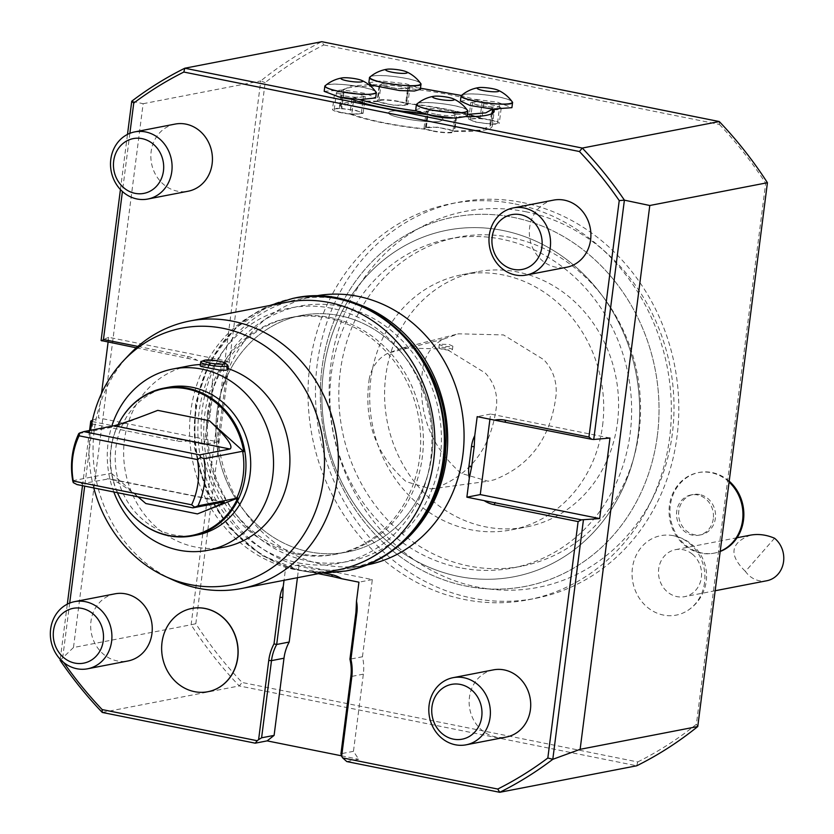 <?xml version="1.0" encoding="UTF-8"?>
<svg xmlns="http://www.w3.org/2000/svg" width="834" height="834" viewBox="0 0 834 834"><rect width="100%" height="100%" fill="white"/><g stroke="black" fill="none" stroke-linecap="round" stroke-linejoin="round"><path stroke-width="0.63" stroke-dasharray="4.17 3.13" d="M439.549 347.507A6.849 1.042 7.3 0 0 438.861 347.861A6.849 1.042 7.3 0 0 445.523 349.769A6.849 1.042 7.3 0 0 452.445 349.602A6.849 1.042 7.3 0 0 447.253 347.903A6.849 1.042 7.3 0 0 439.549 347.507M439.977 344.233L439.278 344.619C443.636 346.527 448.171 347.069 452.883 346.225L449.109 344.484L439.977 344.233M369.253 378.855C363.384 420.419 375.696 454.697 406.179 481.677L431.001 488.953L436.609 487.65C471.888 473.785 491.893 446.148 496.647 404.74C497.293 392.366 493.488 381.774 485.232 372.975L446.388 349.071L402.499 347.976L388.269 353.053C378.104 358.151 371.766 366.752 369.253 378.855M422.953 367.127C425.705 353.991 432.585 344.651 443.615 339.094L458.419 333.808L503.496 334.924L543.768 359.662C552.713 369.243 556.841 380.742 556.163 394.18C551.326 437.016 530.664 465.56 494.155 479.811L488.088 481.228L461.098 473.326C429.52 445.502 416.802 410.099 422.953 367.127M602.575 425.58A129.948 116.499 -101 0 0 462.015 274.72A129.948 116.499 -101 0 0 372.339 424.443A129.948 116.499 -101 0 0 511.409 529.882A129.948 116.499 -101 0 0 602.575 425.58M298.562 562.94A129.948 116.499 -101 0 0 423.38 392.032A129.948 116.499 -101 0 0 222.699 351.719A129.948 116.499 -101 0 0 298.562 562.94M207.447 413.977A120.492 108.024 79 0 1 291.983 317.264A120.492 108.024 79 0 1 420.93 415.03A120.492 108.024 79 0 1 337.78 553.859A120.492 108.024 79 0 1 207.447 413.977M308.09 561.094A129.948 116.499 -101 0 0 432.909 390.187A129.948 116.499 -101 0 0 232.217 349.873A129.948 116.499 -101 0 0 308.09 561.094M431.835 455.301A120.492 108.024 -101 0 0 301.501 315.419A120.492 108.024 -101 0 0 218.352 454.249A120.492 108.024 -101 0 0 347.298 552.014A120.492 108.024 -101 0 0 431.835 455.301A120.492 108.024 79 0 1 347.309 552.014A120.492 108.024 79 0 1 309.278 551.827A120.492 108.024 79 0 1 215.985 433.18A120.492 108.024 79 0 1 301.512 315.419A120.492 108.024 79 0 1 431.845 455.301M172.45 579.734A136.244 122.139 79 0 1 128.947 354.95M338.083 569.841A136.244 122.139 79 0 1 295.09 569.622A136.244 122.139 79 0 1 189.61 435.473A136.244 122.139 79 0 1 286.312 302.325M297.071 554.193A120.492 108.024 79 0 1 204.757 414.498A120.492 108.024 79 0 1 289.304 317.785A120.492 108.024 79 0 1 418.251 415.551A120.492 108.024 79 0 1 335.091 554.381A120.492 108.024 79 0 1 297.071 554.193M93.794 487.953A130.74 117.198 79 0 1 90.593 430.302M227.359 369.41L226.368 368.034L226.817 364.5L221.771 361.779M226.368 368.034A92.334 82.775 79 0 1 227.494 368.399M224.315 547.135A92.334 82.775 79 0 1 125.507 472.211A92.334 82.775 79 0 1 189.224 365.834M200.41 364.541A92.334 82.775 79 0 1 210.251 364.802L200.233 365.928M216.183 360.653L210.71 361.258L210.251 364.802M143.135 103.708L260.771 80.94L191.111 624.76L73.475 647.528L143.135 103.708L131.762 101.206M195.823 623.717L191.111 624.76A397.078 355.972 -101 0 0 239.264 685.934L636.749 765.779L637.729 761.953L242.121 682.483A393.658 352.907 79 0 1 195.823 623.717L265.139 82.639A393.658 352.907 79 0 1 323.79 44.953L321.788 41.7A397.078 355.972 -101 0 0 260.771 80.94L265.139 82.639M102.269 712.444L239.264 685.934L242.121 682.483M73.475 647.528L60.131 660.34M101.519 393.429L98.391 417.865L217.789 441.853L228.109 361.32L108.712 337.332L108.097 342.148M108.712 337.332L101.091 340.512M120.43 189.547L127.487 134.41M60.246 659.298L67.314 604.16M82.493 485.68L89.561 430.5M92.438 420.346L98.391 417.865M426.393 114.394A77.02 11.78 7.3 0 0 427.978 114.56A15.408 2.356 -172.7 0 0 429.437 115.071M337.874 96.671A15.408 2.356 -172.7 0 1 334.392 94.68A15.408 2.356 -172.7 0 1 342.065 93.627A77.02 11.78 7.3 0 1 341.398 91.73A77.02 11.78 7.3 0 1 379.209 86.434A15.408 2.356 -172.7 0 1 379.063 86.038A15.408 2.356 -172.7 0 1 390.552 85.214A15.408 2.356 -172.7 0 1 407.597 88.467A77.02 11.78 7.3 0 1 483.751 103.76A15.408 2.356 -172.7 0 1 501.182 108.347A15.408 2.356 -172.7 0 1 497.325 109.39M452.654 118.042A15.408 2.356 -172.7 0 0 456.511 116.989A15.408 2.356 -172.7 0 0 456.365 116.593A77.02 11.78 7.3 0 0 467.019 116.75M609.988 438.038L490.59 414.05L489.933 419.21M346.798 761.567L358.703 759.263L353.46 751.33L363.353 674.153A44.504 39.896 -101 0 0 362.446 656.765L349.936 659.183M341.502 755.812L358.703 759.263M353.46 751.33L340.95 753.748M362.446 656.765L372.329 579.588L299.083 564.879L297.436 577.701M397.432 546.854A136.922 122.754 79 0 1 350.426 568.142A136.922 122.754 79 0 1 307.214 567.933A136.922 122.754 79 0 1 201.202 433.107A136.922 122.754 79 0 1 298.384 299.291A136.922 122.754 79 0 1 341.606 299.5A136.922 122.754 79 0 1 349.946 301.501M314.762 296.122A136.922 122.754 -101 0 0 220.27 453.873A136.922 122.754 -101 0 0 366.804 564.972M61.33 660.403L62.341 660.497A393.658 352.907 -101 0 0 63.78 662.561M91.99 422.421L92.626 424.058L84.682 486.118M69.691 603.086L62.341 660.497M92.178 421.545L187.118 440.978A32.86 29.461 79 0 1 176.662 440.936L92.626 424.058M217.789 441.853L204.382 444.449L187.118 440.978M210.085 414.613A32.86 29.461 79 0 1 206.822 425.455L209.146 414.071L211.732 393.94L212.274 382.91A32.86 29.461 79 0 1 212.67 394.482L210.085 414.613L209.146 414.071M204.382 444.449L206.822 425.455M212.274 382.91L214.703 363.916L136.265 347.809M228.109 361.32L214.703 363.916M137.86 346.412L187.494 356.389A32.86 29.461 79 0 1 197.429 360.444M129.875 133.336L122.421 191.507M490.59 414.05L477.184 416.646M372.329 579.588L358.933 582.184M318.286 573.667L302.951 570.936A32.86 29.461 79 0 1 313.407 570.977L323.884 573.083M302.951 570.936L285.676 567.474L284.04 580.297M299.083 564.879L285.676 567.474M207.947 691.709A42.409 38.01 79 0 1 162.15 642.461A42.409 38.01 79 0 1 191.83 608.445M175.14 124.078A34.194 30.66 -101 0 0 151.152 151.527A34.194 30.66 -101 0 0 188.14 191.226M114.967 593.829A34.194 30.66 -101 0 0 90.979 621.278A34.194 30.66 -101 0 0 127.967 660.976M553.609 200.108A34.194 30.66 -101 0 0 529.621 227.557A34.194 30.66 -101 0 0 566.609 267.255M493.436 669.869A34.194 30.66 -101 0 0 469.438 697.318A34.194 30.66 -101 0 0 506.426 737.016M379.209 86.434L377.322 101.195A77.02 11.78 7.3 0 0 339.501 106.491A77.02 11.78 7.3 0 0 340.168 108.389L342.065 93.627M483.751 103.76L481.854 118.532A77.02 11.78 7.3 0 0 405.699 103.228L407.597 88.467M405.699 103.228A15.408 2.356 7.3 0 0 388.654 99.976A15.408 2.356 7.3 0 0 377.177 100.799A15.408 2.356 7.3 0 0 377.322 101.195M456.365 116.593L454.467 131.355A77.02 11.78 7.3 0 0 492.289 126.059A77.02 11.78 7.3 0 0 491.622 124.162L493.061 112.965M491.622 124.162A15.408 2.356 7.3 0 0 499.295 123.109A15.408 2.356 7.3 0 0 481.854 118.532M351.833 99.256L349.936 114.029A77.02 11.78 7.3 0 0 426.091 129.322L427.978 114.56M426.091 129.322A15.408 2.356 7.3 0 0 443.135 132.575A15.408 2.356 7.3 0 0 454.624 131.751A15.408 2.356 7.3 0 0 454.467 131.355M340.168 108.389A15.408 2.356 7.3 0 0 332.495 109.442A15.408 2.356 7.3 0 0 349.936 114.029M341.825 112.559C352.646 114.383 359.152 114.571 361.331 113.132C362.519 110.568 333.683 106.877 334.226 109.671C334.351 110.557 336.884 111.516 341.825 112.559M398.402 101.602C387.581 99.778 381.075 99.58 378.897 101.018C377.719 103.593 406.544 107.284 406.002 104.49C405.877 103.604 403.343 102.645 398.402 101.602M489.965 120.002C479.143 118.167 472.638 117.98 470.459 119.418C469.281 121.983 498.106 125.673 497.564 122.879C497.45 121.993 494.916 121.034 489.965 120.002M433.399 130.948C444.209 132.773 450.714 132.971 452.893 131.532C454.082 128.957 425.246 125.277 425.788 128.061C425.913 128.947 428.447 129.916 433.399 130.948M440.289 121.18C429.27 123.839 386.642 116.875 388.79 112.809C387.466 107.242 445.273 114.56 443 119.742L440.289 121.18L443 119.731C445.564 114.665 387.841 107.2 388.79 112.809C386.799 116.937 429.562 123.828 440.289 121.17M458.596 576.419A176.464 158.199 -101 0 0 593.141 532.728A176.464 158.199 -101 0 0 536.783 241.579A176.464 158.199 -101 0 0 326.813 353.011A176.464 158.199 -101 0 0 458.596 576.419M458.596 576.43A176.464 158.199 79 0 1 323.415 371.849A176.464 158.199 79 0 1 536.783 241.579A176.464 158.199 79 0 1 593.13 532.728A176.464 158.199 79 0 1 458.596 576.43M323.79 44.953L719.398 124.433L719.273 121.555M719.398 124.433A393.658 352.907 79 0 1 765.685 183.188L696.38 724.277L697.766 726.539M696.38 724.277A393.658 352.907 79 0 1 637.729 761.953M765.685 183.188L767.426 182.719M713.299 518.727A20.516 18.39 79 0 1 698.902 535.199A20.516 18.39 79 0 1 676.937 518.55A20.516 18.39 79 0 1 691.105 494.916A20.516 18.39 79 0 1 713.299 518.727M704.574 582.643A40.47 36.279 79 0 1 687.789 610.446A40.47 36.279 79 0 1 640.366 599.75A40.47 36.279 79 0 1 641.846 546.697A40.47 36.279 79 0 1 673.319 535.678A40.47 36.279 79 0 1 704.574 582.643M467.436 110.349A25.646 3.92 7.3 0 0 453.331 105.511A25.646 3.92 7.3 0 0 417.063 103.896M512.107 101.706A25.646 3.92 7.3 0 0 498.002 96.859A25.646 3.92 7.3 0 0 461.734 95.253M420.544 83.306A25.646 3.92 7.3 0 0 406.439 78.469A25.646 3.92 7.3 0 0 370.171 76.853M375.873 91.959A25.646 3.92 7.3 0 0 361.768 87.111A25.646 3.92 7.3 0 0 325.5 85.506M417.751 103.333C424.183 100.507 461.327 105.261 466.904 109.629M462.422 94.69C469.865 93.189 481.771 93.898 498.159 96.838C504.831 98.204 509.303 99.58 511.576 100.977M370.859 76.29C378.292 74.789 390.208 75.508 406.585 78.438C413.257 79.803 417.74 81.19 420.013 82.587M326.188 84.943C332.62 82.107 369.764 86.861 375.342 91.229M415.739 109.734L421.733 107.993L436.495 108.472L467.488 114.383M460.41 101.091L475.933 99.423M492.654 109.077L492.091 107.315L489.944 124.068L475.432 122.045L468.708 119.189L480.03 118.355L482.177 101.602L461.202 95.441M420.482 88.216L419.544 88.102L420.346 89.28M368.795 84.63L350.363 86.152L343.431 89.968L344.004 91.709L341.857 108.462L356.358 110.495L363.092 113.351L351.76 114.185L353.595 99.924M324.176 91.344L343.42 89.947L365.865 93.481L375.675 97.932M351.76 114.185C369.17 120.482 393.679 125.402 425.277 128.947L424.079 127.821L437.496 127.195L454.082 131.011L456.219 114.258L465.153 114.404L467.238 116.322M368.847 82.702L381.148 80.898L405.908 83.807L419.544 88.102L408.66 86.83L406.512 103.583L407.722 104.719L394.305 105.345L377.719 101.529L379.866 84.766L370.932 84.62M377.719 101.529L351.343 102.374L341.283 106.731L341.857 108.462M353.699 99.069L353.908 97.422L360.163 99.6M416.541 110.922L427.425 112.194L425.277 128.947M344.004 91.709L358.505 93.742L365.24 96.588L353.908 97.422M343.973 95.785C339.031 94.753 336.498 93.794 336.373 92.908C335.831 90.114 364.666 93.804 363.478 96.369C361.299 97.807 354.794 97.62 343.973 95.785M408.66 86.83L409.869 87.956L396.452 88.592L379.866 84.766M480.03 118.355C462.62 112.058 438.121 107.138 406.512 103.583M400.549 84.839C405.491 85.871 408.024 86.84 408.149 87.726C408.691 90.51 379.866 86.83 381.044 84.255C383.223 82.816 389.728 83.014 400.549 84.839M492.091 107.315L477.58 105.282L470.856 102.436L482.177 101.602M454.082 131.011L480.447 130.167L490.507 125.809L489.944 124.068M475.933 99.434L497.471 102.196L511.909 107.68M492.112 103.239C497.064 104.271 499.597 105.23 499.712 106.116C500.254 108.91 471.429 105.22 472.607 102.655C474.786 101.216 481.291 101.404 492.112 103.239M427.425 112.194L426.226 111.068L439.643 110.432L456.219 114.258M435.546 114.185C430.594 113.153 428.061 112.183 427.936 111.297C427.394 108.514 456.229 112.194 455.041 114.769C452.862 116.207 446.357 116.009 435.546 114.185M138.006 496.835C125.11 486.441 115.53 480.436 109.275 478.789L77.009 484.575M118.136 424.673A74.706 66.97 -101 0 0 117.396 426.247L157.762 410.359M78.75 433.597L117.396 426.247M72.714 480.718L111.391 473.232A74.205 66.522 79 0 1 117.427 426.111M111.391 473.232L145.825 503.538M117.448 492.696A74.706 66.97 79 0 1 111.454 472.638M138.965 521.271A75.237 67.45 79 0 1 119.689 421.681M197.251 534.959A75.237 67.45 79 0 1 116.739 473.91A75.237 67.45 79 0 1 168.666 387.237M113.81 491.966A92.334 82.775 79 0 1 111.787 426.195M210.71 361.258A13.678 2.095 7.3 0 0 201.296 361.518M227.442 364.865A13.678 2.095 7.3 0 0 226.817 364.5M774.536 538.232L745.429 571.415A23.936 21.455 79 0 0 766.78 580.756M750.621 535.115C730.323 542.84 728.593 554.944 745.429 571.415M692.345 554.141A23.936 21.455 -101 0 0 675.488 549.658A23.936 21.455 -101 0 0 664.281 556.184A23.936 21.455 -101 0 0 661.289 584.081A23.936 21.455 -101 0 0 684.589 596.664A23.936 21.455 -101 0 0 701.175 578.786A23.936 21.455 -101 0 0 692.345 554.141M729.197 481.176A41.033 36.79 -101 0 0 712.048 472.534A41.033 36.79 -101 0 0 699.101 472.461A41.033 36.79 -101 0 0 670.786 519.749A41.033 36.79 -101 0 0 714.696 553.046A41.033 36.79 -101 0 0 720.19 551.472M729.083 482.062A41.033 36.79 -101 0 0 711.162 472.701A41.033 36.79 -101 0 0 698.204 472.638A41.033 36.79 -101 0 0 669.89 519.916A41.033 36.79 -101 0 0 713.81 553.213A41.033 36.79 -101 0 0 720.211 551.284M699.653 494.541A20.516 18.39 -101 0 0 693.179 494.51A20.516 18.39 -101 0 0 679.022 518.154A20.516 18.39 -101 0 0 700.977 534.803A20.516 18.39 -101 0 0 715.374 518.331A20.516 18.39 -101 0 0 699.653 494.541M617.452 422.702A129.948 116.499 -101 0 0 476.902 271.842A129.948 116.499 -101 0 0 387.216 421.556A129.948 116.499 -101 0 0 526.285 527.005A129.948 116.499 -101 0 0 617.452 422.702M525.639 211.711A191.497 171.679 79 0 1 637.437 522.981A191.497 171.679 79 0 1 341.69 463.568A191.497 171.679 79 0 1 525.639 211.711M522.459 202.516A201.765 180.874 79 0 1 678.678 401.185A201.765 180.874 79 0 1 535.47 598.364A201.765 180.874 79 0 1 319.547 434.66A201.765 180.874 79 0 1 458.783 202.203A201.765 180.874 79 0 1 522.459 202.516M515.026 203.955A201.765 180.874 79 0 1 671.245 402.624A201.765 180.874 79 0 1 528.037 599.813A201.765 180.874 79 0 1 312.114 436.099A201.765 180.874 79 0 1 451.35 203.642A201.765 180.874 79 0 1 515.026 203.955M657.39 435.411A188.077 168.614 -101 0 0 453.946 217.069A188.077 168.614 -101 0 0 324.155 433.763A188.077 168.614 -101 0 0 525.43 586.375A188.077 168.614 -101 0 0 657.39 435.411A188.077 168.614 79 0 1 525.42 586.385A188.077 168.614 79 0 1 324.134 433.774A188.077 168.614 79 0 1 453.936 217.069A188.077 168.614 79 0 1 513.296 217.361A188.077 168.614 79 0 1 657.38 435.421M510.721 237.482A167.561 150.214 -101 0 0 457.835 237.221A167.561 150.214 -101 0 0 338.896 400.977A167.561 150.214 -101 0 0 468.635 565.973A167.561 150.214 -101 0 0 521.521 566.234A167.561 150.214 -101 0 0 640.46 402.468A167.561 150.214 -101 0 0 510.721 237.482M459.711 567.704A167.561 150.214 79 0 1 329.972 402.707A167.561 150.214 79 0 1 448.911 238.941A167.561 150.214 79 0 1 628.231 374.904A167.561 150.214 79 0 1 512.597 567.964A167.561 150.214 79 0 1 459.711 567.704M443.615 339.094L388.269 353.053M293.255 298.332A138.84 124.464 -101 0 0 195.01 434.128A138.84 124.464 -101 0 0 302.502 570.675A138.84 124.464 -101 0 0 346.027 570.946M292.963 298.384A138.84 124.464 -101 0 0 194.416 434.076A138.84 124.464 -101 0 0 301.908 570.79A138.84 124.464 -101 0 0 345.735 571.009M363.353 674.153L350.843 676.572M177.809 438.757L176.662 440.936M211.732 393.94L212.67 394.482M188.13 358.224L187.494 356.389M313.407 570.977L314.043 572.812M223.22 501.974L107.357 478.706M452.445 349.602L452.883 346.225M438.861 347.861L439.278 344.619M402.499 347.976L458.419 333.808M431.001 488.953L488.088 481.228M321.486 573.052L301.168 570.79L262.303 555.673L229.496 527.985L206.061 490.653L194.374 447.556L195.625 403.124L209.709 361.904L235.271 328.189L269.705 305.536M335.091 554.381L337.78 553.859M289.304 317.785L291.983 317.264M350.426 568.142L366.366 565.056M298.384 299.291L314.324 296.206M339.501 106.491L341.398 91.73M379.063 86.038L377.177 100.799M501.182 108.347L499.295 123.109M492.289 126.059L494.187 111.297M456.511 116.989L454.624 131.751M334.392 94.68L332.495 109.442M343.431 89.968L341.283 106.731M363.092 113.351L365.24 96.588M361.331 113.132L363.478 96.369M334.226 109.671L336.373 92.908M407.722 104.719L409.869 87.956M378.897 101.018L381.044 84.255M406.002 104.49L408.149 87.726M468.708 119.189L470.856 102.436M490.507 125.809L492.081 113.58M470.459 119.418L472.607 102.655M497.564 122.879L499.712 106.116M424.079 127.821L426.226 111.068M452.893 131.532L455.041 114.769M425.788 128.061L427.936 111.297M224.231 501.88L109.275 478.789M737.048 537.742L675.488 549.658M715.155 590.743L684.589 596.664M687.789 610.446A41.033 41.033 0 0 0 673.319 535.678M699.101 472.461L698.204 472.638M714.696 553.046L713.81 553.213M693.179 494.51L691.105 494.916M700.977 534.803L698.902 535.199M528.037 599.813L535.47 598.364M451.35 203.642L458.783 202.203M512.597 567.964L521.521 566.234M448.911 238.941L457.835 237.221M511.409 529.882L526.285 527.005M462.015 274.72L476.902 271.842"/><path stroke-width="1.25" d="M90.593 430.302A130.74 117.198 79 0 1 123.515 360.705L128.947 354.95A136.244 122.139 79 0 1 189.818 320.996A136.244 122.139 79 0 1 335.622 431.543A136.244 122.139 79 0 1 241.599 588.512A136.244 122.139 79 0 1 198.596 588.304A136.244 122.139 79 0 1 172.45 579.734L165.268 576.419A130.74 117.198 79 0 1 93.794 487.953M189.818 320.996L286.312 302.325A136.244 122.139 79 0 1 432.106 412.872A136.244 122.139 79 0 1 338.083 569.841L241.599 588.512M123.515 360.705A130.74 117.198 79 0 1 318.411 420.232A130.74 117.198 79 0 1 190.361 584.634A130.74 117.198 79 0 1 165.268 576.419M227.494 368.399A92.334 82.775 79 0 1 289.898 462.046A92.334 82.775 79 0 1 224.315 547.135L207.947 550.304A92.334 82.775 79 0 1 113.81 491.966M111.787 426.195A92.334 82.775 79 0 1 172.847 369.003L189.224 365.834A92.334 82.775 79 0 1 200.41 364.541M221.771 361.779L216.183 360.653A10.738 1.647 7.3 0 0 204.309 360.33A10.738 1.647 7.3 0 0 214.307 363.707A10.738 1.647 7.3 0 0 224.826 362.957A10.738 1.647 7.3 0 0 221.771 361.779M580.13 749.318L697.766 726.539L767.426 182.719L649.79 205.498L580.13 749.318L552.796 759.315A397.078 355.972 79 0 1 499.754 792.3L346.798 761.567L342.68 757.887L497.752 789.047A393.658 352.907 -101 0 0 547.823 758.023L578.108 521.594L494.082 504.706A32.86 29.461 79 0 1 484.147 500.65L466.873 497.179L469.302 478.184A32.86 29.461 79 0 1 468.906 466.613L471.491 446.482A32.86 29.461 79 0 1 474.754 435.64L474.212 446.67L471.637 466.8L469.302 478.184M297.436 577.701L289.189 642.044L276.69 644.474A44.504 39.896 -101 0 0 271.488 660.632L261.595 737.809L274.105 735.39L267.141 740.873L255.235 743.177L102.269 712.444A397.078 355.972 79 0 1 60.131 660.34L60.246 659.298M289.189 642.044A44.504 39.896 -101 0 0 283.987 658.214L274.105 735.39M108.097 342.148L101.519 393.429M136.265 347.809L101.091 340.512L120.43 189.547M127.487 134.41L131.762 101.206A397.078 355.972 79 0 1 184.804 68.221L582.278 148.066L719.273 121.555L321.788 41.7L184.804 68.221L183.824 72.047A393.658 352.907 -101 0 0 133.753 103.072L129.875 133.336M67.314 604.16L82.493 485.68M89.561 430.5L90.77 421.045L92.438 420.346M337.874 96.671A15.408 2.356 -172.7 0 0 351.833 99.256A77.02 11.78 7.3 0 0 426.393 114.394M497.325 109.39A15.408 2.356 -172.7 0 1 493.519 109.4A77.02 11.78 7.3 0 1 494.187 111.297A77.02 11.78 7.3 0 1 467.019 116.75M452.654 118.042A15.408 2.356 -172.7 0 1 429.437 115.071M767.426 182.719A397.078 355.972 -101 0 0 719.273 121.555M624.426 200.17L619.235 200.598A393.658 352.907 -101 0 0 579.421 151.517L582.278 148.066A397.078 355.972 79 0 1 624.426 200.17L649.79 205.498M489.933 419.21L480.269 494.583L599.667 518.571L609.988 438.038L593.735 439.487L591.765 439.309L588.95 437.037L619.235 200.598M484.147 500.65L581.444 519.843L599.667 518.571M583.414 520.009L552.796 759.315M624.385 200.243L593.735 439.487M697.766 726.539A397.078 355.972 -101 0 1 636.749 765.779L499.754 792.3L497.752 789.047M267.141 740.873L341.502 755.812M341.638 756.302L340.95 753.748L350.843 676.572A44.504 39.896 -101 0 0 349.936 659.183L355.951 612.208L356.493 601.178A32.86 29.461 79 0 1 356.889 612.75L350.926 659.329A46.558 41.731 79 0 1 351.781 677.114L341.638 756.302L342.68 757.887M366.366 565.056L366.804 564.972A136.922 122.754 -101 0 0 463.996 431.157A136.922 122.754 -101 0 0 357.984 296.331A136.922 122.754 -101 0 0 314.762 296.122L314.324 296.206M349.946 301.501A136.922 122.754 79 0 1 444.918 410.391A136.922 122.754 79 0 1 397.432 546.854M279.974 597.3A32.86 29.461 79 0 1 283.247 586.458L282.705 597.498L276.69 644.474L274.011 643.879L279.974 597.3L282.705 597.498M102.269 712.444L102.155 709.567L257.226 740.728L258.613 739.622L268.757 660.445A46.558 41.731 79 0 1 274.011 643.879M258.613 739.622L261.595 737.809M257.226 740.728L255.235 743.177M63.78 662.561A393.658 352.907 -101 0 0 102.155 709.567M60.121 660.288L61.33 660.403M90.77 421.045L91.99 422.421M84.682 486.118L69.691 603.086M91.594 421.431L92.178 421.545M122.421 191.507L103.458 339.501L137.86 346.412M103.458 339.501L101.915 340.908M131.741 101.268L133.753 103.072M579.421 151.517L183.824 72.047M591.765 439.309L494.458 420.117A32.86 29.461 79 0 1 504.914 420.148L588.95 437.037M474.754 435.64L477.184 416.646L494.458 420.117M480.269 494.583L466.873 497.179M578.108 521.594L581.444 519.843M547.823 758.023L552.775 759.253M350.926 659.329L349.936 659.183M323.884 573.083L331.724 574.657A32.86 29.461 79 0 1 341.659 578.713L358.933 582.184L356.493 601.178M331.724 574.657L332.359 576.492L341.659 578.713M332.359 576.492L318.286 573.667M284.04 580.297L283.247 586.458M191.83 608.445A42.409 38.01 79 0 1 191.903 608.424A42.409 38.01 79 0 1 237.283 642.837A42.409 38.01 79 0 1 208.02 691.688A42.409 38.01 79 0 1 207.947 691.709M147.806 199.034L188.14 191.226A34.194 30.66 -101 0 0 211.742 151.83A34.194 30.66 -101 0 0 175.14 124.078L134.806 131.887A34.194 30.66 -101 0 0 110.807 159.336A34.194 30.66 -101 0 0 137.005 198.982A34.194 30.66 -101 0 0 147.806 199.034A34.194 30.66 -101 0 0 171.397 159.638A34.194 30.66 -101 0 0 134.806 131.887M87.622 668.785L127.967 660.976A34.194 30.66 -101 0 0 151.569 621.58A34.194 30.66 -101 0 0 114.967 593.829L74.622 601.637A34.194 30.66 -101 0 0 50.634 629.086A34.194 30.66 -101 0 0 76.832 668.732A34.194 30.66 -101 0 0 87.622 668.785A34.194 30.66 -101 0 0 111.224 629.389A34.194 30.66 -101 0 0 74.622 601.637M526.264 275.064L566.609 267.255A34.194 30.66 -101 0 0 590.211 227.859A34.194 30.66 -101 0 0 553.609 200.108L513.275 207.916A34.194 30.66 -101 0 0 489.277 235.365A34.194 30.66 -101 0 0 515.475 275.012A34.194 30.66 -101 0 0 526.264 275.064A34.194 30.66 -101 0 0 549.867 235.668A34.194 30.66 -101 0 0 513.275 207.916M466.091 744.825L506.426 737.016A34.194 30.66 -101 0 0 530.028 697.61A34.194 30.66 -101 0 0 493.436 669.869L453.091 677.677A34.194 30.66 -101 0 0 429.103 705.126A34.194 30.66 -101 0 0 455.301 744.762A34.194 30.66 -101 0 0 466.091 744.825A34.194 30.66 -101 0 0 489.694 705.418A34.194 30.66 -101 0 0 453.091 677.677M493.061 112.965L493.519 109.4M162.005 642.493A42.409 38.01 79 0 1 191.757 608.455A42.409 38.01 79 0 1 205.143 608.528A42.409 38.01 79 0 1 237.971 650.28A42.409 38.01 79 0 1 207.875 691.72A42.409 38.01 79 0 1 162.005 642.493M438.621 99.204A10.946 1.678 -172.7 0 1 433.868 96.285A10.946 1.678 -172.7 0 1 443.594 96.619A10.946 1.678 -172.7 0 1 453.091 98.746A10.946 1.678 -172.7 0 1 451.1 100.434A10.946 1.678 -172.7 0 1 438.621 99.204M492.811 88.717A10.946 1.678 -172.7 0 1 497.762 90.093A10.946 1.678 -172.7 0 1 487.838 91.302A10.946 1.678 -172.7 0 1 478.539 87.633A10.946 1.678 -172.7 0 1 492.811 88.717M401.248 70.317A10.946 1.678 -172.7 0 1 406.189 71.703A10.946 1.678 -172.7 0 1 396.275 72.902A10.946 1.678 -172.7 0 1 386.976 69.243A10.946 1.678 -172.7 0 1 401.248 70.317M347.059 80.815A10.946 1.678 -172.7 0 1 342.305 77.885A10.946 1.678 -172.7 0 1 352.031 78.229A10.946 1.678 -172.7 0 1 361.518 80.345A10.946 1.678 -172.7 0 1 359.537 82.045A10.946 1.678 -172.7 0 1 347.059 80.815M433.868 96.285A34.653 34.653 0 0 0 417.063 103.896A25.646 3.92 7.3 0 0 431.022 109.827A25.646 3.92 7.3 0 0 456.949 112.736A25.646 3.92 7.3 0 0 467.436 110.349A34.653 34.653 0 0 0 453.091 98.746M478.539 87.633A34.653 34.653 0 0 0 461.734 95.253A25.646 3.92 7.3 0 0 475.693 101.185A25.646 3.92 7.3 0 0 501.62 104.094A25.646 3.92 7.3 0 0 512.107 101.706A34.653 34.653 0 0 0 497.762 90.093M386.976 69.243A34.653 34.653 0 0 0 370.171 76.853A25.646 3.92 7.3 0 0 384.13 82.785A25.646 3.92 7.3 0 0 410.057 85.694A25.646 3.92 7.3 0 0 420.544 83.306A34.653 34.653 0 0 0 406.189 71.703M342.305 77.885A34.653 34.653 0 0 0 325.5 85.506A25.646 3.92 7.3 0 0 339.459 91.438A25.646 3.92 7.3 0 0 365.386 94.346A25.646 3.92 7.3 0 0 375.873 91.959A34.653 34.653 0 0 0 361.518 80.345M466.904 109.629L467.926 110.964C463.787 113.695 451.434 113.33 430.876 109.859C421.472 107.888 416.656 106.064 416.427 104.375L417.751 103.333M511.576 100.977L512.597 102.321C513.629 107.617 458.846 100.612 461.098 95.733L462.422 94.69M420.013 82.587L421.034 83.921C422.067 89.228 367.283 82.212 369.535 77.333L370.859 76.29M375.342 91.229L376.363 92.564C372.225 95.305 359.871 94.94 339.313 91.459C329.91 89.499 325.093 87.664 324.864 85.985L326.188 84.943M360.163 99.59C374.925 104.146 393.721 107.92 416.541 110.922L415.739 109.734L416.427 104.375M467.488 114.383L485.784 112.851L492.654 109.077L492.081 113.58M512.597 102.321L511.909 107.68L492.665 109.077L470.23 105.532L460.41 101.091L461.098 95.733M461.202 95.441L420.482 88.216M421.034 83.921L420.346 89.28L414.352 91.031L399.601 90.541L368.795 84.63M376.363 92.564L375.675 97.932L360.152 99.59L338.625 96.827L324.176 91.344L324.864 85.985M467.926 110.964L467.238 116.322L454.937 118.126L430.188 115.217L416.541 110.922M353.595 99.924L353.699 99.069M370.932 84.62L368.847 82.702L369.535 77.333M79.084 435.807L197.429 459.586A70.254 62.988 79 0 1 191.632 504.81L73.288 481.03A70.254 62.988 79 0 1 79.084 435.807L79.647 432.992L83.796 431.616L114.143 425.736C121.649 423.87 136.192 418.741 157.762 410.359L209.376 420.722C226.754 436.933 233.624 446.367 230.007 449.015L114.143 425.736M197.429 459.586L200.817 457.334L199.66 454.895L83.796 431.616M199.66 454.895L230.007 449.015M79.647 432.992L78.75 433.597A74.205 66.522 79 0 0 72.714 480.718L73.288 482.625L73.288 481.03M192.873 507.854L197.919 505.873L237.815 498.023L197.439 513.911C215.453 506.749 224.377 502.746 224.231 501.88L192.873 507.854L77.009 484.575L73.288 482.625M197.439 513.911L145.825 503.538L138.006 496.835M191.632 504.81L194.458 506.968M200.817 457.334L203.955 458.752A74.205 66.522 79 0 1 197.919 505.873M203.955 458.752L242.631 451.267L243.757 451.632L209.376 420.722M243.757 451.632A74.706 66.97 -101 0 0 189.245 389.405A74.706 66.97 -101 0 0 119.575 421.889A74.706 66.97 -101 0 0 118.136 424.673M237.815 498.023A74.706 66.97 79 0 1 237.586 498.513A74.706 66.97 79 0 1 138.788 521.125A74.706 66.97 79 0 1 117.448 492.696M242.631 451.267A74.205 66.522 79 0 1 236.585 498.388M119.689 421.681A75.237 67.45 79 0 1 119.804 421.483A75.237 67.45 79 0 1 163.944 388.144A75.237 67.45 79 0 1 187.681 388.269A75.237 67.45 79 0 1 238.639 498.649A75.237 67.45 79 0 1 192.529 535.876A75.237 67.45 79 0 1 139.142 521.417A75.237 67.45 79 0 1 138.965 521.271M163.944 388.144L168.666 387.237A75.237 67.45 79 0 1 192.404 387.351A75.237 67.45 79 0 1 250.659 461.431A75.237 67.45 79 0 1 197.251 534.959L192.529 535.876M172.847 369.003A92.334 82.775 79 0 1 201.995 369.149A92.334 82.775 79 0 1 209.991 371.203A92.334 82.775 79 0 1 273.531 464.569A92.334 82.775 79 0 1 207.947 550.304M204.309 360.33L201.296 361.518A13.678 2.095 7.3 0 0 200.733 362.008A13.678 2.095 7.3 0 0 214.036 365.824A13.678 2.095 7.3 0 0 227.87 365.48A13.678 2.095 7.3 0 0 227.442 364.865L224.826 362.957M200.733 362.008L200.223 365.928L201.223 366.501L220.155 370.15L226.222 370.233L227.328 369.556L227.87 365.48M737.048 537.742L750.621 535.115C758.45 533.729 766.425 534.771 774.536 538.232A23.936 21.455 79 0 1 783.366 562.877A23.936 21.455 79 0 1 766.78 580.756L715.155 590.743M720.19 551.472A41.033 36.79 -101 0 0 743.49 520.103A41.033 36.79 -101 0 0 729.197 481.176M720.211 551.284A41.033 36.79 -101 0 0 729.083 482.062M453.352 739.132A27.908 25.02 -101 0 0 480.155 702.426A27.908 25.02 -101 0 0 437.058 693.773A27.908 25.02 -101 0 0 453.352 739.132M513.525 269.372A27.908 25.02 -101 0 0 540.328 232.676A27.908 25.02 -101 0 0 497.241 224.023A27.908 25.02 -101 0 0 513.525 269.372M74.883 663.103A27.908 25.02 -101 0 0 101.685 626.397A27.908 25.02 -101 0 0 58.589 617.744A27.908 25.02 -101 0 0 74.883 663.103M135.066 193.342A27.908 25.02 -101 0 0 161.869 156.646A27.908 25.02 -101 0 0 118.772 147.983A27.908 25.02 -101 0 0 135.066 193.342M346.027 570.946A138.84 124.464 -101 0 0 346.329 570.894A138.84 124.464 -101 0 0 442.135 410.933A138.84 124.464 -101 0 0 293.558 298.27A138.84 124.464 -101 0 0 293.255 298.332M292.963 298.384L293.558 298.27C372.058 279.984 453.498 361.143 445.763 448.119C443.375 508.156 400.737 561.324 346.329 570.894L345.735 571.009A138.84 124.464 -101 0 0 441.54 411.047A138.84 124.464 -101 0 0 292.963 298.384L269.705 305.536M283.987 658.214L271.488 660.632L268.757 660.445M505.55 421.994L504.914 420.148M474.212 446.67L471.491 446.482M471.637 466.8L468.906 466.613M495.229 502.527L494.082 504.706M351.781 677.114L350.843 676.572M356.889 612.75L355.951 612.208M345.735 571.009L321.486 573.052"/></g></svg>
